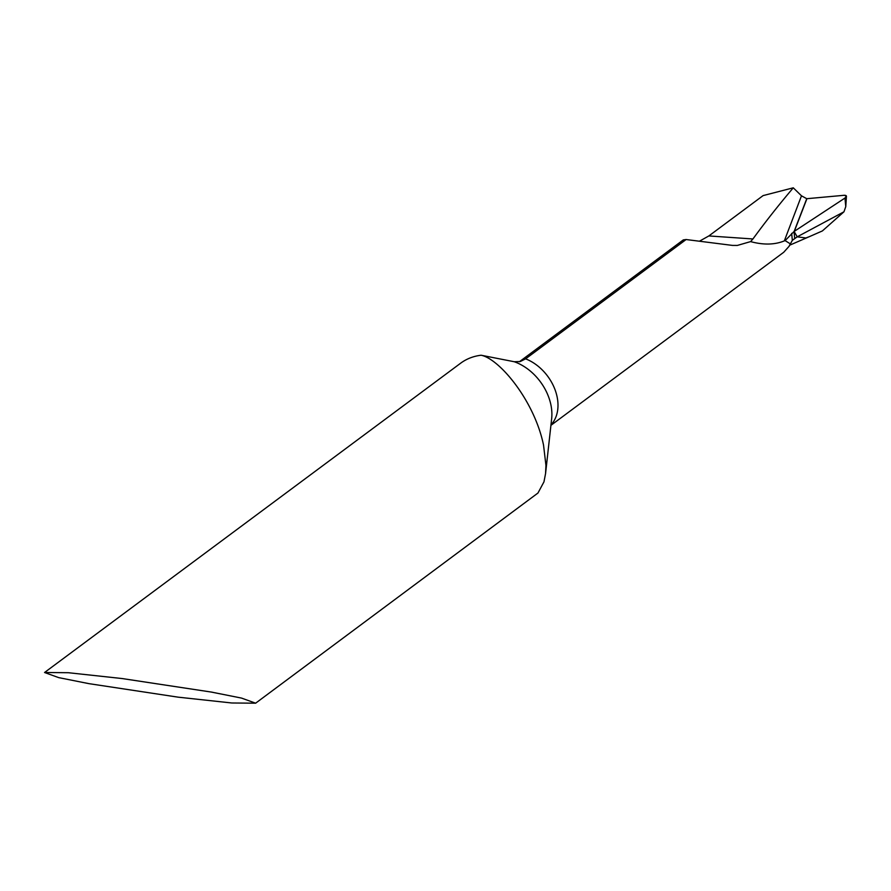 <?xml version="1.0" encoding="UTF-8"?>
<svg xmlns="http://www.w3.org/2000/svg" width="891" height="891" viewBox="0 0 891 891"><rect width="100%" height="100%" fill="white"/><g stroke="black" fill="none" stroke-linecap="round" stroke-linejoin="round"><path stroke-width="1.34" d="M519.408 361.735L683.308 239.902L686.103 239.534L525.601 358.85L520.277 361.523L514.252 361.735L481.107 355.231A75.278 54.964 -126.6 0 0 460.658 363.194L44.55 672.505L68.362 672.716L122.067 678.541L211.301 692.062L241.528 698.087L255.628 703.188L231.816 702.988L178.111 697.163L88.888 683.642L58.661 677.617L44.55 672.505M801.488 195.82L806.756 198.704L844.378 195.274L846.439 196.143L845.782 206.601L844.958 198.047L794.037 231.515L785.116 240.615L784.325 240.904L801.488 195.82L793.28 187.812L763.108 195.597L708.857 235.937L699.702 241.06M845.782 206.601L843.955 211.802L797.211 236.828L794.126 231.46L806.756 198.704L794.126 231.46L797.211 236.828L792.333 240.336L789.07 246.317L783.724 252.276M797.211 236.828L805.854 237.964L809.217 236.716L805.854 237.964L797.211 236.828M794.683 238.175L794.037 231.515L844.958 198.047C847.04 196.31 846.84 195.385 844.378 195.274L806.923 198.693L794.315 231.337L806.923 198.693M481.107 355.231C499.272 358.772 534.299 400.371 543.532 445.088L545.949 465.458L545.548 473.644L543.967 481.842L537.964 493.024L255.628 703.188M793.28 187.812A2263.719 819.642 -12.1 0 0 752.94 238.966L750.59 241.606C763.409 245.07 774.658 244.836 784.325 240.904M750.59 241.606L737.314 245.437L732.424 245.404L686.103 239.534M785.116 240.615L790.295 243.844M792.333 240.336L791.665 233.386M846.439 196.143L844.958 198.047M843.955 211.802L822.382 230.936L808.66 236.961M550.972 424.862A41.398 30.227 53.4 0 0 554.859 389.233A41.398 30.227 53.4 0 0 525.601 358.85A41.398 30.227 -126.6 0 0 519.475 361.713M514.252 361.735A46.443 33.914 53.4 0 1 550.827 404.481A46.443 33.914 53.4 0 1 551.652 418.737L545.559 473.644M708.857 235.937L752.94 238.966M789.17 246.128L790.384 243.7M808.159 237.173L789.682 245.192M550.928 425.33L783.601 252.365"/></g></svg>
